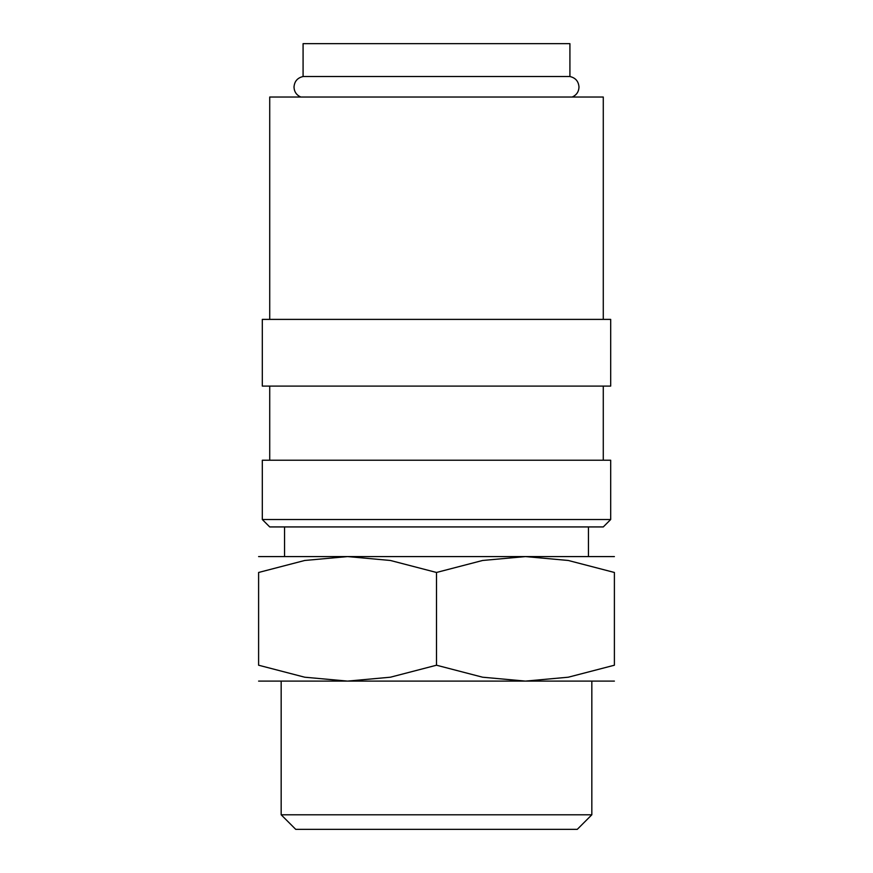 <?xml version="1.0" encoding="UTF-8"?>
<svg xmlns="http://www.w3.org/2000/svg" width="873" height="873" viewBox="0 0 873 873"><rect width="100%" height="100%" fill="white"/><g stroke="black" fill="none" stroke-linecap="round" stroke-linejoin="round"><path stroke-width="1.31" d="M300.77 97.023C296.482 95.092 294.234 91.785 294.005 87.082C294.441 81.342 297.464 77.817 303.084 76.529L569.916 76.529C575.536 77.817 578.559 81.342 578.995 87.082C578.766 91.785 576.518 95.092 572.23 97.023M436.5 519.522L262.315 519.522L269.724 526.932L603.276 526.932L610.685 519.522L436.5 519.522M610.685 519.522L610.685 460.224L262.315 460.224L262.315 519.522M436.5 319.387L262.315 319.387L262.315 386.095L610.685 386.095L610.685 319.387L436.5 319.387M603.276 319.387L603.276 97.023L269.724 97.023L269.724 319.387M258.604 556.581L347.552 556.581L390.406 560.477L436.5 572.47L482.594 560.477L525.448 556.581L568.29 560.477L614.396 572.47L614.396 665.215L568.29 677.208L525.448 681.104L482.594 677.208L436.5 665.215L390.406 677.208L347.552 681.104L304.71 677.208L258.604 665.215L258.604 572.47L304.71 560.477L347.552 556.581L614.396 556.581M258.604 681.104L614.396 681.104M281.171 814.793L295.729 829.35L577.271 829.35L591.829 814.793L281.171 814.793L281.171 681.104M303.084 76.529L303.084 43.65L569.916 43.65L569.916 76.529M614.396 665.182C614.396 686.494 614.396 686.494 614.396 665.182M258.604 665.182C258.604 686.494 258.604 686.494 258.604 665.182M258.604 572.502C258.604 551.19 258.604 551.19 258.604 572.502M614.396 572.502C614.396 551.19 614.396 551.19 614.396 572.502M436.5 665.215L436.5 572.47M269.724 386.095L269.724 460.224M591.829 681.104L591.829 814.793M284.543 526.932L284.543 556.581M588.457 526.932L588.457 556.581M603.276 386.095L603.276 460.224"/></g></svg>

